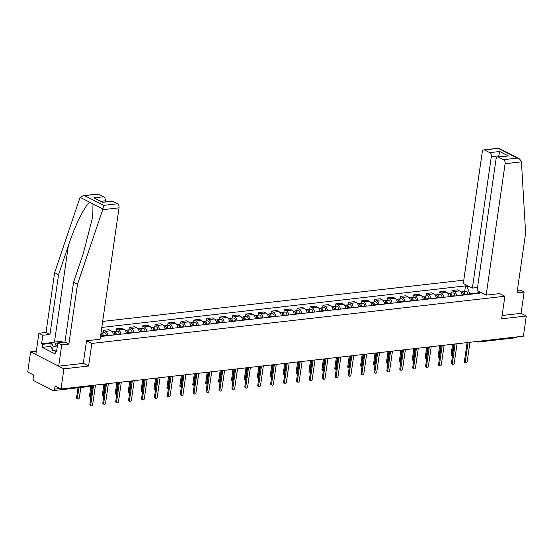 <?xml version="1.0" encoding="UTF-8"?>
<svg xmlns="http://www.w3.org/2000/svg" width="554" height="554" viewBox="0 0 554 554"><rect width="100%" height="100%" fill="white"/><g stroke="black" fill="none" stroke-linecap="round" stroke-linejoin="round"><path stroke-width="0.83" d="M36.315 351.215L30.602 351.866L27.7 372.025L33.593 375.03L33.143 378.167A2.147 1.35 -96.5 0 0 34.182 380.875L53.039 390.48A2.147 1.35 -96.5 0 0 53.572 390.584A2.147 1.35 -96.5 0 0 54.666 389.137L60.067 388.52M463.788 280.151L102.67 321.417M30.602 351.866L63.918 368.839L61.009 388.998L523.398 336.167L526.3 316.009L521.072 313.342L502.111 315.51M63.918 368.839L88.585 366.021L91.839 343.432L504.888 296.238L501.633 318.827L526.3 316.009M61.009 388.998L55.116 385.993L54.666 389.137M516.882 336.908A2.147 1.35 83.5 0 1 515.954 337.753L478.462 342.04A2.147 1.35 -96.5 0 0 479.39 341.195M462.05 295.206A4.931 3.109 -96.5 0 0 459.64 290.905L457.604 289.867L452.14 290.49L454.176 291.529A4.931 3.109 83.5 0 1 456.593 295.829M451.78 293.004L452.14 290.49M449.142 296.681A4.931 3.109 -96.5 0 0 446.725 292.38L444.696 291.342L439.232 291.965L441.261 293.004A4.931 3.109 83.5 0 1 443.678 297.304M438.865 294.479L439.232 291.965M436.227 298.156A4.931 3.109 -96.5 0 0 433.81 293.855L431.781 292.817L426.317 293.447L428.346 294.479A4.931 3.109 83.5 0 1 430.763 298.779M425.957 295.954L426.317 293.447M423.311 299.631A4.931 3.109 -96.5 0 0 420.901 295.33L418.866 294.292L413.402 294.922L415.438 295.954A4.931 3.109 83.5 0 1 417.848 300.254M413.042 297.429L413.402 294.922M410.403 301.106A4.931 3.109 -96.5 0 0 407.986 296.805L405.957 295.767L400.494 296.397L402.523 297.429A4.931 3.109 83.5 0 1 404.939 301.736M400.126 298.904L400.494 296.397M397.488 302.581A4.931 3.109 -96.5 0 0 395.071 298.281L393.042 297.249L387.578 297.872L389.607 298.904A4.931 3.109 83.5 0 1 392.024 303.211M387.218 300.379L387.578 297.872M384.573 304.063A4.931 3.109 -96.5 0 0 382.163 299.756L380.127 298.724L374.663 299.347L376.699 300.379A4.931 3.109 83.5 0 1 379.109 304.686M374.303 301.854L374.663 299.347M371.665 305.538A4.931 3.109 -96.5 0 0 369.248 301.231L367.212 300.199L361.755 300.822L363.784 301.854A4.931 3.109 83.5 0 1 366.201 306.161M361.388 303.329L361.755 300.822M358.75 307.013A4.931 3.109 -96.5 0 0 356.333 302.706L354.304 301.674L348.84 302.297L350.869 303.329A4.931 3.109 83.5 0 1 353.286 307.636M348.48 304.804L348.84 302.297M345.834 308.488A4.931 3.109 -96.5 0 0 343.425 304.181L341.389 303.149L335.925 303.772L337.961 304.804A4.931 3.109 83.5 0 1 340.371 309.111M335.565 306.279L335.925 303.772M332.926 309.963A4.931 3.109 -96.5 0 0 330.509 305.656L328.474 304.624L323.017 305.247L325.046 306.286A4.931 3.109 83.5 0 1 327.462 310.586M322.65 307.754L323.017 305.247M320.011 311.438A4.931 3.109 -96.5 0 0 317.594 307.131L315.565 306.099L310.101 306.722L312.131 307.761A4.931 3.109 83.5 0 1 314.547 312.061M309.741 309.229L310.101 306.722M307.096 312.913A4.931 3.109 -96.5 0 0 304.679 308.613L302.65 307.574L297.186 308.197L299.222 309.236A4.931 3.109 83.5 0 1 301.632 313.536M296.826 310.704L297.186 308.197M294.188 314.388A4.931 3.109 -96.5 0 0 291.771 310.088L289.735 309.049L284.271 309.672L286.307 310.711A4.931 3.109 83.5 0 1 288.724 315.011M283.911 312.179L284.271 309.672M281.273 315.863A4.931 3.109 -96.5 0 0 278.856 311.563L276.827 310.524L271.363 311.147L273.392 312.186A4.931 3.109 83.5 0 1 275.809 316.486M271.003 313.654L271.363 311.147M268.358 317.338A4.931 3.109 -96.5 0 0 265.941 313.038L263.912 311.999L258.448 312.622L260.484 313.661A4.931 3.109 83.5 0 1 262.894 317.961M258.088 315.136L258.448 312.622M255.442 318.813A4.931 3.109 -96.5 0 0 253.033 314.513L250.997 313.474L245.533 314.097L247.569 315.136A4.931 3.109 83.5 0 1 249.986 319.436M245.173 316.611L245.533 314.097M242.534 320.288A4.931 3.109 -96.5 0 0 240.117 315.988L238.088 314.949L232.625 315.579L234.654 316.611A4.931 3.109 83.5 0 1 237.07 320.911M232.264 318.086L232.625 315.579M229.619 321.763A4.931 3.109 -96.5 0 0 227.202 317.463L225.173 316.424L219.709 317.054L221.738 318.086A4.931 3.109 83.5 0 1 224.155 322.386M219.349 319.561L219.709 317.054M216.704 323.238A4.931 3.109 -96.5 0 0 214.294 318.938L212.258 317.906L206.794 318.529L208.83 319.561A4.931 3.109 83.5 0 1 211.247 323.868M206.434 321.036L206.794 318.529M203.796 324.713A4.931 3.109 -96.5 0 0 201.379 320.413L199.35 319.381L193.886 320.004L195.915 321.036A4.931 3.109 83.5 0 1 198.332 325.343M193.519 322.511L193.886 320.004M190.881 326.195A4.931 3.109 -96.5 0 0 188.464 321.888L186.435 320.856L180.971 321.479L183 322.511A4.931 3.109 83.5 0 1 185.417 326.818M180.611 323.986L180.971 321.479M177.966 327.67A4.931 3.109 -96.5 0 0 175.556 323.363L173.52 322.331L168.056 322.954L170.092 323.986A4.931 3.109 83.5 0 1 172.502 328.293M167.696 325.461L168.056 322.954M165.057 329.145A4.931 3.109 -96.5 0 0 162.641 324.838L160.612 323.806L155.148 324.429L157.177 325.461A4.931 3.109 83.5 0 1 159.594 329.769M154.781 326.936L155.148 324.429M152.142 330.62A4.931 3.109 -96.5 0 0 149.725 326.313L147.696 325.281L142.233 325.904L144.262 326.936A4.931 3.109 83.5 0 1 146.678 331.244M141.872 328.411L142.233 325.904M139.227 332.095A4.931 3.109 -96.5 0 0 136.817 327.788L134.781 326.756L129.317 327.379L131.353 328.418A4.931 3.109 83.5 0 1 133.763 332.719M128.957 329.886L129.317 327.379M126.319 333.57A4.931 3.109 -96.5 0 0 123.902 329.263L121.866 328.231L116.409 328.854L118.438 329.893A4.931 3.109 83.5 0 1 120.855 334.194M116.042 331.361L116.409 328.854M113.404 335.045A4.931 3.109 -96.5 0 0 110.987 330.745L108.958 329.706L103.494 330.329L105.523 331.368A4.931 3.109 83.5 0 1 107.94 335.669M103.134 332.836L103.494 330.329M477.569 292.962L469.834 293.842L469.764 294.326M480.339 292.138L478.268 292.38L476.904 293.509M100.489 336.52L479.833 293.177L478.268 292.38M469.834 293.842L467.07 286.674L465.505 285.878L101.804 327.435M467.07 286.674L469.141 286.439M86.611 340.765L91.839 343.432M499.66 293.572L504.888 296.238M83.28 363.32L88.585 366.021M464.695 291.522L465.505 285.878M479.563 291.75L479.459 292.242M468.054 342.49L465.242 362.004A1.233 0.886 117 0 0 465.637 362.995L464.771 362.551A1.233 0.886 -63 0 1 464.377 361.561L467.112 342.594M465.637 362.995A1.233 0.886 117 0 0 467.147 361.783L469.958 342.268M464.003 294.984L463.982 294.472A1.288 0.81 -96.5 0 0 463.089 293.114M464.882 294.88L464.868 294.548A2.68 1.69 -96.5 0 0 462.86 291.736A2.68 1.69 -96.5 0 0 462.188 292.062M467.86 294.541L467.853 294.209A2.68 1.69 -96.5 0 0 465.845 291.397L462.86 291.736M453.511 344.152L451.919 355.211A1.233 0.886 117 0 0 452.306 356.201A1.233 0.886 117 0 0 452.438 356.257M463.476 295.047L463.463 294.714A2.68 1.69 -96.5 0 0 461.454 291.896L460.845 291.965M452.306 356.201L451.441 355.765A1.233 0.886 -63 0 1 451.053 354.775L452.57 344.256M455.139 343.965L452.327 363.479A1.233 0.886 117 0 0 452.722 364.47L451.856 364.026A1.233 0.886 -63 0 1 451.462 363.036L454.197 344.069M452.722 364.47A1.233 0.886 117 0 0 454.232 363.258L457.043 343.743M442.231 345.44L439.419 364.954A1.233 0.886 117 0 0 439.807 365.945L438.941 365.501A1.233 0.886 -63 0 1 438.553 364.511L441.282 345.551M439.807 365.945A1.233 0.886 117 0 0 441.323 364.74L444.135 345.225M486.163 295.109L505.096 163.721A3.22 2.029 -96.5 0 0 503.538 159.663L498.475 157.087A3.22 2.029 -96.5 0 0 497.672 156.927A3.22 2.029 -96.5 0 0 496.038 159.109L477.105 290.497L486.163 295.109L499.736 293.606M503.538 159.663L517.318 158.091L519.202 158.7L521.342 161.117L521.439 161.858L525.628 233.116L517.014 292.879L524.132 292.069L520.206 290.067L517.374 290.386M524.132 292.069L521.072 313.342M489.75 152.641L484.681 150.058A3.22 2.029 -96.5 0 0 483.877 149.899A3.22 2.029 -96.5 0 0 482.25 152.08L463.31 283.468L472.375 288.087L491.308 156.699A3.22 2.029 -96.5 0 0 489.75 152.641L499.68 151.505L498.614 156.824M477.534 287.491L472.375 288.087M497.672 156.927L508.406 155.951L498.475 157.087M483.877 149.899L498.621 148.216L484.681 150.058M102.698 209.703L103.695 205.354L117.476 203.782A3.22 2.029 83.5 0 1 119.034 207.84L102.698 209.703L77.484 284.32L68.869 344.089L61.75 344.9L58.689 366.173L83.273 363.369L86.528 340.772L100.101 339.221L119.034 207.84M50.816 346.375L42.236 347.351L55.095 353.902L55.532 350.862L56.598 351.409L57.824 342.898L64.943 342.088L73.55 282.318L83.349 253.33L92.795 216.517L92.975 203.879L90.073 202.397C85.912 203.45 75.109 224.993 68.357 245.692L58.565 274.68L49.95 334.45L42.831 335.26L41.605 343.771L51.349 342.656M73.55 282.318L77.484 284.32M57.824 342.898L61.75 344.9M64.943 342.088L68.869 344.089M98.619 194.17L83.079 195.701L97.816 194.018A3.22 2.029 83.5 0 1 98.619 194.17L103.681 196.753A3.22 2.029 83.5 0 1 105.246 200.811L101.098 201.282M105.101 201.788L105.246 200.811M42.236 347.351L42.672 344.311L41.605 343.771M83.079 195.701L80.15 197.349L79.845 198.062L54.631 272.679L46.017 332.442L38.898 333.259L42.831 335.26M38.898 333.259L35.837 354.532L58.689 366.173M46.017 332.442L49.95 334.45M54.631 272.679L58.565 274.68M112.414 201.199L102.476 202.335L111.61 201.04A3.22 2.029 83.5 0 1 112.414 201.199L117.476 203.782M55.532 350.862L56.695 350.73M51.252 343.335L42.672 344.311M102.628 202.065L93.751 197.889L103.681 196.753M58.038 342.871A6.973 2.084 8.2 0 0 56.12 345.398A6.973 2.084 8.2 0 0 56.695 345.724A6.973 2.084 8.2 0 0 57.374 346.035M57.491 345.218A4.771 1.427 8.2 0 0 57.18 345.627A4.771 1.427 8.2 0 0 57.27 345.994M55.525 350.924L52.554 350.183L50.795 346.499L51.377 342.448L60.317 341.423L63.585 342.24M57.207 347.143L53.142 346.132L51.377 342.448M52.554 350.183L53.142 346.132M451.088 296.459L451.074 295.947A1.288 0.81 -96.5 0 0 450.173 294.589M451.967 296.362L451.96 296.023A2.68 1.69 -96.5 0 0 449.952 293.211A2.68 1.69 -96.5 0 0 449.273 293.537M454.952 296.016L454.938 295.684A2.68 1.69 -96.5 0 0 452.93 292.872L449.952 293.211M440.596 345.627L439.003 356.693A1.233 0.886 117 0 0 439.398 357.683A1.233 0.886 117 0 0 439.53 357.732M450.561 296.522L450.547 296.189A2.68 1.69 -96.5 0 0 448.546 293.371L447.93 293.44M439.398 357.683L438.533 357.24A1.233 0.886 -63 0 1 438.138 356.25L439.654 345.731M438.179 297.934L438.159 297.422A1.288 0.81 -96.5 0 0 437.265 296.065M439.059 297.837L439.045 297.498A2.68 1.69 -96.5 0 0 437.037 294.686A2.68 1.69 -96.5 0 0 436.365 295.012M442.037 297.491L442.023 297.159A2.68 1.69 -96.5 0 0 440.014 294.347L437.037 294.686M427.688 347.102L426.095 358.168A1.233 0.886 117 0 0 426.483 359.158A1.233 0.886 117 0 0 426.615 359.207M437.646 297.997L437.639 297.664A2.68 1.69 -96.5 0 0 435.631 294.846L435.015 294.915M426.483 359.158L425.617 358.715A1.233 0.886 -63 0 1 425.223 357.725L426.739 347.206M429.315 346.915L426.504 366.429A1.233 0.886 117 0 0 426.899 367.42L426.033 366.977A1.233 0.886 -63 0 1 425.638 365.986L428.374 347.026M426.899 367.42A1.233 0.886 117 0 0 428.408 366.215L431.22 346.7M416.4 348.39L413.589 367.904A1.233 0.886 117 0 0 413.983 368.895L413.118 368.452A1.233 0.886 -63 0 1 412.723 367.461L415.458 348.501M413.983 368.895A1.233 0.886 117 0 0 415.493 367.69L418.305 348.175M403.492 349.865L400.68 369.38A1.233 0.886 117 0 0 401.068 370.37L400.203 369.927A1.233 0.886 -63 0 1 399.815 368.936L402.543 349.976M401.068 370.37A1.233 0.886 117 0 0 402.585 369.165L405.396 349.65M425.264 299.409L425.243 298.897A1.288 0.81 -96.5 0 0 424.35 297.54M426.144 299.312L426.13 298.98A2.68 1.69 -96.5 0 0 424.122 296.161A2.68 1.69 -96.5 0 0 423.45 296.487M429.121 298.966L429.115 298.634A2.68 1.69 -96.5 0 0 427.106 295.822L424.122 296.161M414.773 348.577L413.18 359.643A1.233 0.886 117 0 0 413.568 360.633A1.233 0.886 117 0 0 413.7 360.682M424.738 299.472L424.724 299.139A2.68 1.69 -96.5 0 0 422.716 296.321L422.106 296.39M413.568 360.633L412.702 360.19A1.233 0.886 -63 0 1 412.315 359.2L413.831 348.688M412.349 300.884L412.335 300.372A1.288 0.81 -96.5 0 0 411.435 299.022M413.229 300.787L413.222 300.455A2.68 1.69 -96.5 0 0 411.213 297.637A2.68 1.69 -96.5 0 0 410.535 297.962M416.213 300.448L416.199 300.109A2.68 1.69 -96.5 0 0 414.191 297.297L411.213 297.637M401.858 350.052L400.265 361.118A1.233 0.886 117 0 0 400.66 362.108A1.233 0.886 117 0 0 400.791 362.157M411.823 300.947L411.809 300.614A2.68 1.69 -96.5 0 0 409.808 297.796L409.191 297.865M400.66 362.108L399.794 361.665A1.233 0.886 -63 0 1 399.399 360.675L400.916 350.163M399.434 302.359L399.42 301.847A1.288 0.81 -96.5 0 0 398.527 300.497M400.32 302.262L400.307 301.93A2.68 1.69 -96.5 0 0 398.298 299.112A2.68 1.69 -96.5 0 0 397.627 299.437M403.298 301.923L403.284 301.591A2.68 1.69 -96.5 0 0 401.276 298.772L398.298 299.112M388.95 351.527L387.35 362.593A1.233 0.886 117 0 0 387.745 363.583A1.233 0.886 117 0 0 387.876 363.632M398.908 302.422L398.901 302.089A2.68 1.69 -96.5 0 0 396.893 299.271L396.276 299.34M387.745 363.583L386.879 363.14A1.233 0.886 -63 0 1 386.484 362.15L388.001 351.638M390.577 351.34L387.765 370.855A1.233 0.886 117 0 0 388.16 371.845L387.294 371.409A1.233 0.886 -63 0 1 386.9 370.418L389.635 351.451M388.16 371.845A1.233 0.886 117 0 0 389.67 370.64L392.481 351.125M386.526 303.834L386.505 303.322A1.288 0.81 -96.5 0 0 385.612 301.972M387.405 303.737L387.391 303.405A2.68 1.69 -96.5 0 0 385.383 300.587A2.68 1.69 -96.5 0 0 384.711 300.912M390.383 303.398L390.376 303.066A2.68 1.69 -96.5 0 0 388.368 300.247L385.383 300.587M376.034 353.002L374.442 364.068A1.233 0.886 117 0 0 374.829 365.058A1.233 0.886 117 0 0 374.961 365.107M386 303.897L385.986 303.564A2.68 1.69 -96.5 0 0 383.977 300.746L383.368 300.815M374.829 365.058L373.964 364.615A1.233 0.886 -63 0 1 373.576 363.625L375.093 353.113M377.662 352.815L374.85 372.33A1.233 0.886 117 0 0 375.245 373.32L374.379 372.884A1.233 0.886 -63 0 1 373.985 371.893L376.72 352.926M375.245 373.32A1.233 0.886 117 0 0 376.755 372.115L379.566 352.6M373.611 305.309L373.597 304.797A1.288 0.81 -96.5 0 0 372.697 303.447M374.49 305.212L374.483 304.88A2.68 1.69 -96.5 0 0 372.475 302.062A2.68 1.69 -96.5 0 0 371.796 302.387M377.468 304.873L377.461 304.541A2.68 1.69 -96.5 0 0 375.453 301.722L372.475 302.062M363.119 354.477L361.527 365.543A1.233 0.886 117 0 0 361.921 366.533A1.233 0.886 117 0 0 362.053 366.582M373.084 305.372L373.071 305.039A2.68 1.69 -96.5 0 0 371.069 302.221L370.453 302.29M361.921 366.533L361.056 366.09A1.233 0.886 -63 0 1 360.661 365.1L362.178 354.588M364.754 354.29L361.942 373.805A1.233 0.886 117 0 0 362.33 374.795L361.464 374.359A1.233 0.886 -63 0 1 361.076 373.368L363.805 354.401M362.33 374.795A1.233 0.886 117 0 0 363.846 373.59L366.658 354.075M360.696 306.784L360.682 306.272A1.288 0.81 -96.5 0 0 359.788 304.922M361.575 306.687L361.568 306.355A2.68 1.69 -96.5 0 0 359.56 303.537A2.68 1.69 -96.5 0 0 358.881 303.862M364.56 306.348L364.546 306.016A2.68 1.69 -96.5 0 0 362.538 303.197L359.56 303.537M350.211 355.952L348.611 367.018A1.233 0.886 117 0 0 349.006 368.008A1.233 0.886 117 0 0 349.138 368.057M360.169 306.847L360.162 306.514A2.68 1.69 -96.5 0 0 358.154 303.696L357.538 303.772M349.006 368.008L348.141 367.565A1.233 0.886 -63 0 1 347.746 366.575L349.262 356.063M351.838 355.765L349.027 375.28A1.233 0.886 117 0 0 349.422 376.27L348.549 375.834A1.233 0.886 -63 0 1 348.161 374.843L350.897 355.876M349.422 376.27A1.233 0.886 117 0 0 350.931 375.065L353.743 355.55M347.787 308.266L347.767 307.754A1.288 0.81 -96.5 0 0 346.873 306.397M348.667 308.163L348.653 307.83A2.68 1.69 -96.5 0 0 346.645 305.012A2.68 1.69 -96.5 0 0 345.973 305.337M351.645 307.823L351.638 307.491A2.68 1.69 -96.5 0 0 349.629 304.672L346.645 305.012M337.296 357.427L335.703 368.493A1.233 0.886 117 0 0 336.091 369.483A1.233 0.886 117 0 0 336.223 369.532M347.261 308.322L347.247 307.989A2.68 1.69 -96.5 0 0 345.239 305.171L344.63 305.247M336.091 369.483L335.225 369.04A1.233 0.886 -63 0 1 334.838 368.05L336.347 357.538M338.923 357.24L336.112 376.762A1.233 0.886 117 0 0 336.507 377.752L335.641 377.309A1.233 0.886 -63 0 1 335.246 376.318L337.982 357.351M336.507 377.752A1.233 0.886 117 0 0 338.016 376.54L340.828 357.025M326.015 358.722L323.204 378.237A1.233 0.886 117 0 0 323.591 379.227L322.726 378.784A1.233 0.886 -63 0 1 322.331 377.793L325.066 358.826M323.591 379.227A1.233 0.886 117 0 0 325.101 378.015L327.92 358.5M313.1 360.197L310.288 379.712A1.233 0.886 117 0 0 310.676 380.702L309.811 380.259A1.233 0.886 -63 0 1 309.423 379.268L312.151 360.301M310.676 380.702A1.233 0.886 117 0 0 312.193 379.49L315.004 359.975M300.185 361.672L297.373 381.187A1.233 0.886 117 0 0 297.768 382.177L296.902 381.734A1.233 0.886 -63 0 1 296.508 380.743L299.243 361.776M297.768 382.177A1.233 0.886 117 0 0 299.278 380.965L302.089 361.45M287.277 363.147L284.465 382.662A1.233 0.886 117 0 0 284.853 383.652L283.987 383.209A1.233 0.886 -63 0 1 283.593 382.218L286.328 363.251M284.853 383.652A1.233 0.886 117 0 0 286.363 382.44L289.181 362.925M274.362 364.622L271.55 384.137A1.233 0.886 117 0 0 271.938 385.127L271.072 384.684A1.233 0.886 -63 0 1 270.684 383.693L273.413 364.726M271.938 385.127A1.233 0.886 117 0 0 273.454 383.915L276.266 364.4M334.872 309.741L334.858 309.229A1.288 0.81 -96.5 0 0 333.958 307.872M335.752 309.638L335.745 309.305A2.68 1.69 -96.5 0 0 333.737 306.487A2.68 1.69 -96.5 0 0 333.058 306.812M338.729 309.298L338.723 308.966A2.68 1.69 -96.5 0 0 336.714 306.147L333.737 306.487M324.381 358.902L322.788 369.968A1.233 0.886 117 0 0 323.183 370.958A1.233 0.886 117 0 0 323.314 371.007M334.346 309.797L334.332 309.464A2.68 1.69 -96.5 0 0 332.324 306.653L331.714 306.722M323.183 370.958L322.317 370.515A1.233 0.886 -63 0 1 321.922 369.525L323.439 359.013M321.957 311.216L321.943 310.704A1.288 0.81 -96.5 0 0 321.043 309.347M322.837 311.113L322.83 310.78A2.68 1.69 -96.5 0 0 320.821 307.962A2.68 1.69 -96.5 0 0 320.143 308.287M325.821 310.773L325.807 310.441A2.68 1.69 -96.5 0 0 323.799 307.622L320.821 307.962M311.473 360.377L309.873 371.443A1.233 0.886 117 0 0 310.268 372.433A1.233 0.886 117 0 0 310.399 372.482M321.431 311.272L321.424 310.939A2.68 1.69 -96.5 0 0 319.416 308.128L318.799 308.197M310.268 372.433L309.402 371.99A1.233 0.886 -63 0 1 309.007 371L310.524 360.488M309.049 312.691L309.028 312.179A1.288 0.81 -96.5 0 0 308.135 310.822M309.928 312.588L309.915 312.255A2.68 1.69 -96.5 0 0 307.906 309.437A2.68 1.69 -96.5 0 0 307.235 309.769M312.906 312.248L312.892 311.916A2.68 1.69 -96.5 0 0 310.891 309.097L307.906 309.437M298.558 361.859L296.965 372.918A1.233 0.886 117 0 0 297.353 373.908A1.233 0.886 117 0 0 297.484 373.957M308.523 312.747L308.509 312.414A2.68 1.69 -96.5 0 0 306.501 309.603L305.891 309.672M297.353 373.908L296.487 373.472A1.233 0.886 -63 0 1 296.099 372.482L297.609 361.963M296.134 314.166L296.12 313.654A1.288 0.81 -96.5 0 0 295.22 312.297M297.013 314.063L296.999 313.73A2.68 1.69 -96.5 0 0 294.998 310.919A2.68 1.69 -96.5 0 0 294.319 311.244M299.991 313.723L299.984 313.391A2.68 1.69 -96.5 0 0 297.976 310.572L294.998 310.919M285.642 363.334L284.05 374.393A1.233 0.886 117 0 0 284.444 375.383A1.233 0.886 117 0 0 284.576 375.432M295.607 314.229L295.594 313.889A2.68 1.69 -96.5 0 0 293.585 311.078L292.976 311.147M284.444 375.383L283.579 374.947A1.233 0.886 -63 0 1 283.184 373.957L284.701 363.438M283.219 315.642L283.205 315.129A1.288 0.81 -96.5 0 0 282.305 313.772M284.098 315.538L284.091 315.205A2.68 1.69 -96.5 0 0 282.083 312.394A2.68 1.69 -96.5 0 0 281.404 312.719M287.083 315.198L287.069 314.866A2.68 1.69 -96.5 0 0 285.061 312.047L282.083 312.394M272.734 364.809L271.135 375.868A1.233 0.886 117 0 0 271.529 376.859A1.233 0.886 117 0 0 271.661 376.914M282.692 315.704L282.685 315.371A2.68 1.69 -96.5 0 0 280.677 312.553L280.061 312.622M271.529 376.859L270.664 376.422A1.233 0.886 -63 0 1 270.269 375.432L271.785 364.913M270.31 317.117L270.29 316.604A1.288 0.81 -96.5 0 0 269.396 315.247M271.19 317.013L271.176 316.68A2.68 1.69 -96.5 0 0 269.168 313.869A2.68 1.69 -96.5 0 0 268.496 314.194M274.168 316.673L274.154 316.341A2.68 1.69 -96.5 0 0 272.152 313.529L269.168 313.869M259.819 366.284L258.226 377.343A1.233 0.886 117 0 0 258.614 378.334A1.233 0.886 117 0 0 258.746 378.389M269.777 317.179L269.77 316.846A2.68 1.69 -96.5 0 0 267.762 314.028L267.153 314.097M258.614 378.334L257.748 377.897A1.233 0.886 -63 0 1 257.361 376.907L258.87 366.388M261.446 366.097L258.635 385.612A1.233 0.886 117 0 0 259.03 386.602L258.164 386.159A1.233 0.886 -63 0 1 257.769 385.169L260.505 366.201M259.03 386.602A1.233 0.886 117 0 0 260.539 385.39L263.351 365.875M257.395 318.592L257.381 318.079A1.288 0.81 -96.5 0 0 256.481 316.722M258.275 318.495L258.261 318.155A2.68 1.69 -96.5 0 0 256.26 315.344A2.68 1.69 -96.5 0 0 255.581 315.669M261.253 318.148L261.246 317.816A2.68 1.69 -96.5 0 0 259.237 315.004L256.26 315.344M246.904 367.759L245.311 378.825A1.233 0.886 117 0 0 245.706 379.815A1.233 0.886 117 0 0 245.838 379.864M256.869 318.654L256.855 318.321A2.68 1.69 -96.5 0 0 254.847 315.503L254.238 315.572M245.706 379.815L244.833 379.372A1.233 0.886 -63 0 1 244.446 378.382L245.962 367.863M248.538 367.572L245.72 387.087A1.233 0.886 117 0 0 246.114 388.077L245.249 387.634A1.233 0.886 -63 0 1 244.854 386.644L247.59 367.683M246.114 388.077A1.233 0.886 117 0 0 247.624 386.872L250.436 367.357M244.48 320.067L244.466 319.554A1.288 0.81 -96.5 0 0 243.566 318.197M245.36 319.97L245.353 319.637A2.68 1.69 -96.5 0 0 243.344 316.819A2.68 1.69 -96.5 0 0 242.666 317.144M248.344 319.623L248.331 319.291A2.68 1.69 -96.5 0 0 246.322 316.479L243.344 316.819M233.989 369.234L232.396 380.3A1.233 0.886 117 0 0 232.791 381.291A1.233 0.886 117 0 0 232.922 381.339M243.954 320.129L243.947 319.797A2.68 1.69 -96.5 0 0 241.939 316.978L241.322 317.047M232.791 381.291L231.925 380.847A1.233 0.886 -63 0 1 231.53 379.857L233.047 369.338M235.623 369.047L232.812 388.562A1.233 0.886 117 0 0 233.199 389.552L232.334 389.109A1.233 0.886 -63 0 1 231.946 388.119L234.674 369.158M233.199 389.552A1.233 0.886 117 0 0 234.716 388.347L237.528 368.832M231.572 321.542L231.551 321.029A1.288 0.81 -96.5 0 0 230.658 319.672M232.451 321.445L232.438 321.112A2.68 1.69 -96.5 0 0 230.429 318.294A2.68 1.69 -96.5 0 0 229.758 318.619M235.429 321.098L235.415 320.766A2.68 1.69 -96.5 0 0 233.414 317.954L230.429 318.294M221.081 370.709L219.488 381.775A1.233 0.886 117 0 0 219.876 382.766A1.233 0.886 117 0 0 220.007 382.814M231.039 321.604L231.032 321.272A2.68 1.69 -96.5 0 0 229.024 318.453L228.414 318.522M219.876 382.766L219.01 382.322A1.233 0.886 -63 0 1 218.622 381.332L220.132 370.82M222.708 370.522L219.896 390.037A1.233 0.886 117 0 0 220.291 391.027L219.426 390.584A1.233 0.886 -63 0 1 219.031 389.594L221.766 370.633M220.291 391.027A1.233 0.886 117 0 0 221.801 389.822L224.612 370.307M218.657 323.017L218.643 322.504A1.288 0.81 -96.5 0 0 217.743 321.154M219.536 322.92L219.523 322.587A2.68 1.69 -96.5 0 0 217.521 319.769A2.68 1.69 -96.5 0 0 216.843 320.094M222.514 322.58L222.507 322.241A2.68 1.69 -96.5 0 0 220.499 319.429L217.521 319.769M208.166 372.184L206.573 383.25A1.233 0.886 117 0 0 206.961 384.241A1.233 0.886 117 0 0 207.092 384.289M218.131 323.079L218.117 322.747A2.68 1.69 -96.5 0 0 216.108 319.928L215.499 319.997M206.961 384.241L206.095 383.797A1.233 0.886 -63 0 1 205.707 382.807L207.224 372.295M209.793 371.997L206.981 391.512A1.233 0.886 117 0 0 207.376 392.502L206.51 392.059A1.233 0.886 -63 0 1 206.116 391.069L208.851 372.108M207.376 392.502A1.233 0.886 117 0 0 208.886 391.297L211.697 371.782M205.742 324.492L205.728 323.979A1.288 0.81 -96.5 0 0 204.828 322.629M206.621 324.395L206.614 324.062A2.68 1.69 -96.5 0 0 204.606 321.244A2.68 1.69 -96.5 0 0 203.927 321.569M209.606 324.055L209.592 323.723A2.68 1.69 -96.5 0 0 207.584 320.904L204.606 321.244M195.25 373.659L193.658 384.725A1.233 0.886 117 0 0 194.052 385.716A1.233 0.886 117 0 0 194.184 385.764M205.215 324.554L205.202 324.222A2.68 1.69 -96.5 0 0 203.2 321.403L202.584 321.472M194.052 385.716L193.187 385.272A1.233 0.886 -63 0 1 192.792 384.282L194.309 373.77M196.885 373.472L194.073 392.987A1.233 0.886 117 0 0 194.461 393.977L193.595 393.541A1.233 0.886 -63 0 1 193.208 392.551L195.936 373.583M194.461 393.977A1.233 0.886 117 0 0 195.977 392.772L198.789 373.257M192.834 325.967L192.813 325.454A1.288 0.81 -96.5 0 0 191.919 324.104M193.713 325.87L193.699 325.537A2.68 1.69 -96.5 0 0 191.691 322.719A2.68 1.69 -96.5 0 0 191.019 323.044M196.691 325.53L196.677 325.198A2.68 1.69 -96.5 0 0 194.669 322.38L191.691 322.719M182.342 375.134L180.749 386.2A1.233 0.886 117 0 0 181.137 387.191A1.233 0.886 117 0 0 181.269 387.239M192.3 326.029L192.293 325.697A2.68 1.69 -96.5 0 0 190.285 322.878L189.669 322.947M181.137 387.191L180.272 386.747A1.233 0.886 -63 0 1 179.877 385.757L181.393 375.245M183.97 374.947L181.158 394.462A1.233 0.886 117 0 0 181.553 395.452L180.687 395.016A1.233 0.886 -63 0 1 180.292 394.026L183.028 375.058M181.553 395.452A1.233 0.886 117 0 0 183.062 394.247L185.874 374.733M179.918 327.442L179.898 326.929A1.288 0.81 -96.5 0 0 179.004 325.579M180.798 327.345L180.784 327.012A2.68 1.69 -96.5 0 0 178.776 324.194A2.68 1.69 -96.5 0 0 178.104 324.519M183.776 327.005L183.769 326.673A2.68 1.69 -96.5 0 0 181.76 323.855L178.776 324.194M169.427 376.609L167.834 387.675A1.233 0.886 117 0 0 168.222 388.666A1.233 0.886 117 0 0 168.354 388.714M179.392 327.504L179.378 327.172A2.68 1.69 -96.5 0 0 177.37 324.353L176.761 324.422M168.222 388.666L167.356 388.222A1.233 0.886 -63 0 1 166.969 387.232L168.485 376.72M171.054 376.422L168.243 395.937A1.233 0.886 117 0 0 168.638 396.927L167.772 396.491A1.233 0.886 -63 0 1 167.377 395.501L170.113 376.533M168.638 396.927A1.233 0.886 117 0 0 170.147 395.722L172.959 376.208M167.003 328.924L166.989 328.404A1.288 0.81 -96.5 0 0 166.089 327.054M167.883 328.82L167.876 328.487A2.68 1.69 -96.5 0 0 165.868 325.669A2.68 1.69 -96.5 0 0 165.189 325.994M170.867 328.48L170.854 328.148A2.68 1.69 -96.5 0 0 168.845 325.33L165.868 325.669M156.512 378.084L154.919 389.15A1.233 0.886 117 0 0 155.314 390.141A1.233 0.886 117 0 0 155.445 390.189M166.477 328.979L166.463 328.647A2.68 1.69 -96.5 0 0 164.462 325.828L163.845 325.904M155.314 390.141L154.448 389.697A1.233 0.886 -63 0 1 154.054 388.707L155.57 378.195M158.146 377.897L155.335 397.412A1.233 0.886 117 0 0 155.722 398.402L154.857 397.966A1.233 0.886 -63 0 1 154.469 396.976L157.197 378.008M155.722 398.402A1.233 0.886 117 0 0 157.239 397.197L160.051 377.683M154.088 330.399L154.074 329.886A1.288 0.81 -96.5 0 0 153.181 328.529M154.975 330.295L154.961 329.962A2.68 1.69 -96.5 0 0 152.952 327.144A2.68 1.69 -96.5 0 0 152.281 327.469M157.952 329.955L157.938 329.623A2.68 1.69 -96.5 0 0 155.93 326.805L152.952 327.144M143.604 379.559L142.004 390.625A1.233 0.886 117 0 0 142.399 391.616A1.233 0.886 117 0 0 142.53 391.664M153.562 330.454L153.555 330.122A2.68 1.69 -96.5 0 0 151.547 327.303L150.93 327.379M142.399 391.616L141.533 391.172A1.233 0.886 -63 0 1 141.138 390.182L142.655 379.67M145.231 379.372L142.42 398.894A1.233 0.886 117 0 0 142.814 399.884L141.949 399.441A1.233 0.886 -63 0 1 141.554 398.451L144.289 379.483M142.814 399.884A1.233 0.886 117 0 0 144.324 398.672L147.135 379.158M141.18 331.874L141.159 331.361A1.288 0.81 -96.5 0 0 140.266 330.004M142.059 331.77L142.046 331.437A2.68 1.69 -96.5 0 0 140.037 328.619A2.68 1.69 -96.5 0 0 139.366 328.944M145.037 331.43L145.03 331.098A2.68 1.69 -96.5 0 0 143.022 328.28L140.037 328.619M130.689 381.034L129.096 392.1A1.233 0.886 117 0 0 129.484 393.091A1.233 0.886 117 0 0 129.615 393.139M140.654 331.929L140.64 331.597A2.68 1.69 -96.5 0 0 138.632 328.785L138.022 328.854M129.484 393.091L128.618 392.647A1.233 0.886 -63 0 1 128.23 391.657L129.747 381.145M132.316 380.854L129.504 400.369A1.233 0.886 117 0 0 129.899 401.359L129.034 400.916A1.233 0.886 -63 0 1 128.639 399.926L131.374 380.958M129.899 401.359A1.233 0.886 117 0 0 131.409 400.147L134.22 380.633M128.265 333.349L128.251 332.836A1.288 0.81 -96.5 0 0 127.351 331.479M129.144 333.245L129.137 332.912A2.68 1.69 -96.5 0 0 127.129 330.094A2.68 1.69 -96.5 0 0 126.45 330.419M132.122 332.906L132.115 332.573A2.68 1.69 -96.5 0 0 130.107 329.755L127.129 330.094M117.773 382.509L116.181 393.575A1.233 0.886 117 0 0 116.575 394.566A1.233 0.886 117 0 0 116.707 394.614M127.739 333.404L127.725 333.072A2.68 1.69 -96.5 0 0 125.723 330.26L125.107 330.329M116.575 394.566L115.71 394.123A1.233 0.886 -63 0 1 115.315 393.132L116.832 382.62M119.408 382.329L116.596 401.844A1.233 0.886 117 0 0 116.984 402.834L116.118 402.391A1.233 0.886 -63 0 1 115.731 401.401L118.459 382.433M116.984 402.834A1.233 0.886 117 0 0 118.501 401.622L121.312 382.108M115.35 334.824L115.336 334.311A1.288 0.81 -96.5 0 0 114.443 332.954M116.229 334.72L116.222 334.387A2.68 1.69 -96.5 0 0 114.214 331.569A2.68 1.69 -96.5 0 0 113.535 331.901M119.214 334.381L119.2 334.048A2.68 1.69 -96.5 0 0 117.192 331.23L114.214 331.569M104.865 383.991L103.266 395.05A1.233 0.886 117 0 0 103.66 396.041A1.233 0.886 117 0 0 103.792 396.089M114.823 334.879L114.817 334.547A2.68 1.69 -96.5 0 0 112.808 331.735L112.192 331.804M103.66 396.041L102.795 395.604A1.233 0.886 -63 0 1 102.4 394.614L103.917 384.095M106.493 383.804L103.681 403.319A1.233 0.886 117 0 0 104.076 404.309L103.203 403.866A1.233 0.886 -63 0 1 102.815 402.876L105.551 383.908M104.076 404.309A1.233 0.886 117 0 0 105.585 403.097L108.397 383.583M102.442 336.299L102.421 335.786A1.288 0.81 -96.5 0 0 101.527 334.429M103.321 336.195L103.307 335.863A2.68 1.69 -96.5 0 0 101.299 333.051A2.68 1.69 -96.5 0 0 100.98 333.134M106.299 335.856L106.292 335.523A2.68 1.69 -96.5 0 0 104.284 332.705L101.299 333.051M91.867 386.048L90.357 396.526A1.233 0.886 117 0 0 90.745 397.516A1.233 0.886 117 0 0 90.877 397.564M101.915 336.361L101.901 336.022A2.68 1.69 -96.5 0 0 100.918 333.584M90.745 397.516L89.88 397.079A1.233 0.886 -63 0 1 89.492 396.089L90.898 386.325M93.578 385.279L90.766 404.794A1.233 0.886 117 0 0 91.161 405.784L90.295 405.341A1.233 0.886 -63 0 1 89.9 404.351L92.636 385.383M91.161 405.784A1.233 0.886 117 0 0 92.67 404.572L95.482 385.058M78.931 387.689L77.442 398.001A1.233 0.886 117 0 0 77.837 398.991A1.233 0.886 117 0 0 79.347 397.786L80.836 387.475M77.837 398.991L76.971 398.555A1.233 0.886 -63 0 1 76.577 397.564L77.982 387.8M105.523 331.368L110.987 330.745M118.438 329.893L123.902 329.263M131.353 328.418L136.817 327.788M144.262 326.936L149.725 326.313M157.177 325.461L162.641 324.838M170.092 323.986L175.556 323.363M183 322.511L188.464 321.888M195.915 321.036L201.379 320.413M208.83 319.561L214.294 318.938M221.738 318.086L227.202 317.463M234.654 316.611L240.117 315.988M247.569 315.136L253.033 314.513M260.484 313.661L265.941 313.038M273.392 312.186L278.856 311.563M286.307 310.711L291.771 310.088M299.222 309.236L304.679 308.613M312.131 307.761L317.594 307.131M325.046 306.286L330.509 305.656M337.961 304.804L343.425 304.181M350.869 303.329L356.333 302.706M363.784 301.854L369.248 301.231M376.699 300.379L382.163 299.756M389.607 298.904L395.071 298.281M402.523 297.429L407.986 296.805M415.438 295.954L420.901 295.33M428.346 294.479L433.81 293.855M441.261 293.004L446.725 292.38M454.176 291.529L459.64 290.905M92.594 385.39A2.147 2.147 0 0 1 91.071 386.304A2.147 1.35 -96.5 0 0 91.999 385.459M476.634 341.506L477.243 341.818A2.147 1.537 -63 0 0 477.922 341.936A2.147 1.35 -96.5 0 0 478.462 342.04A2.147 2.147 0 0 1 477.243 341.818A2.147 1.537 -63 0 1 476.849 341.486M465.242 362.004L464.377 361.561M463.352 293.876L463.857 293.821M464.868 294.548L467.853 294.209M462.008 294.88L463.463 294.714M451.053 354.775L451.919 355.211M452.327 363.479L451.462 363.036M439.419 364.954L438.553 364.511M517.318 158.091L498.468 148.486M499.68 151.505L508.406 155.951M521.439 161.858L505.096 163.721M500.297 156.63L498.759 155.847L491.308 156.699M102.892 208.927L92.975 203.879M90.073 202.397L80.15 197.349M84.838 195.749L103.695 205.354M102.476 202.335L93.751 197.889M54.465 342.095L68.357 245.692M450.444 295.351L450.942 295.296M451.96 296.023L454.938 295.684M449.093 296.355L450.547 296.189M438.138 356.25L439.003 356.693M437.528 296.826L438.027 296.771M439.045 297.498L442.023 297.159M436.185 297.83L437.639 297.664M425.223 357.725L426.095 358.168M426.504 366.429L425.638 365.986M413.589 367.904L412.723 367.461M400.68 369.38L399.815 368.936M424.613 298.301L425.119 298.246M426.13 298.98L429.115 298.634M423.27 299.305L424.724 299.139M412.315 359.2L413.18 359.643M411.698 299.783L412.204 299.721M413.222 300.455L416.199 300.109M410.355 300.78L411.809 300.614M399.399 360.675L400.265 361.118M398.79 301.258L399.289 301.196M400.307 301.93L403.284 301.591M397.447 302.255L398.901 302.089M386.484 362.15L387.35 362.593M387.765 370.855L386.9 370.418M385.875 302.733L386.38 302.671M387.391 303.405L390.376 303.066M384.531 303.731L385.986 303.564M373.576 363.625L374.442 364.068M374.85 372.33L373.985 371.893M372.96 304.208L373.465 304.146M374.483 304.88L377.461 304.541M371.616 305.206L373.071 305.039M360.661 365.1L361.527 365.543M361.942 373.805L361.076 373.368M360.052 305.683L360.55 305.628M361.568 306.355L364.546 306.016M358.701 306.681L360.162 306.514M347.746 366.575L348.611 367.018M349.027 375.28L348.161 374.843M347.136 307.158L347.642 307.103M348.653 307.83L351.638 307.491M345.793 308.156L347.247 307.989M334.838 368.05L335.703 368.493M336.112 376.762L335.246 376.318M323.204 378.237L322.331 377.793M310.288 379.712L309.423 379.268M297.373 381.187L296.508 380.743M284.465 382.662L283.593 382.218M271.55 384.137L270.684 383.693M334.221 308.633L334.727 308.578M335.745 309.305L338.723 308.966M332.878 309.631L334.332 309.464M321.922 369.525L322.788 369.968M321.313 310.108L321.812 310.053M322.83 310.78L325.807 310.441M319.963 311.106L321.424 310.939M309.007 371L309.873 371.443M308.398 311.583L308.897 311.528M309.915 312.255L312.892 311.916M307.054 312.581L308.509 312.414M296.099 372.482L296.965 372.918M295.483 313.058L295.988 313.003M296.999 313.73L299.984 313.391M294.139 314.056L295.594 313.889M283.184 373.957L284.05 374.393M282.575 314.534L283.073 314.478M284.091 315.205L287.069 314.866M281.224 315.538L282.685 315.371M270.269 375.432L271.135 375.868M269.659 316.009L270.158 315.953M271.176 316.68L274.154 316.341M268.316 317.013L269.77 316.846M257.361 376.907L258.226 377.343M258.635 385.612L257.769 385.169M256.744 317.484L257.25 317.428M258.261 318.155L261.246 317.816M255.401 318.488L256.855 318.321M244.446 378.382L245.311 378.825M245.72 387.087L244.854 386.644M243.836 318.959L244.335 318.903M245.353 319.637L248.331 319.291M242.486 319.963L243.947 319.797M231.53 379.857L232.396 380.3M232.812 388.562L231.946 388.119M230.921 320.441L231.42 320.378M232.438 321.112L235.415 320.766M229.578 321.438L231.032 321.272M218.622 381.332L219.488 381.775M219.896 390.037L219.031 389.594M218.006 321.916L218.511 321.853M219.523 322.587L222.507 322.241M216.662 322.913L218.117 322.747M205.707 382.807L206.573 383.25M206.981 391.512L206.116 391.069M205.098 323.391L205.596 323.328M206.614 324.062L209.592 323.723M203.747 324.388L205.202 324.222M192.792 384.282L193.658 384.725M194.073 392.987L193.208 392.551M192.183 324.866L192.681 324.803M193.699 325.537L196.677 325.198M190.839 325.863L192.293 325.697M179.877 385.757L180.749 386.2M181.158 394.462L180.292 394.026M179.267 326.341L179.773 326.278M180.784 327.012L183.769 326.673M177.924 327.338L179.378 327.172M166.969 387.232L167.834 387.675M168.243 395.937L167.377 395.501M166.359 327.816L166.858 327.76M167.876 328.487L170.854 328.148M165.009 328.813L166.463 328.647M154.054 388.707L154.919 389.15M155.335 397.412L154.469 396.976M153.444 329.291L153.943 329.235M154.961 329.962L157.938 329.623M152.101 330.288L153.555 330.122M141.138 390.182L142.004 390.625M142.42 398.894L141.554 398.451M140.529 330.766L141.035 330.71M142.046 331.437L145.03 331.098M139.186 331.763L140.64 331.597M128.23 391.657L129.096 392.1M129.504 400.369L128.639 399.926M127.614 332.241L128.119 332.185M129.137 332.912L132.115 332.573M126.27 333.238L127.725 333.072M115.315 393.132L116.181 393.575M116.596 401.844L115.731 401.401M114.706 333.716L115.204 333.66M116.222 334.387L119.2 334.048M113.355 334.713L114.817 334.547M102.4 394.614L103.266 395.05M103.681 403.319L102.815 402.876M101.791 335.191L102.296 335.135M103.307 335.863L106.292 335.523M100.544 336.181L101.901 336.022M89.492 396.089L90.357 396.526M90.766 404.794L89.9 404.351M76.577 397.564L77.442 398.001M91.071 386.304L53.572 390.584M519.202 158.7L498.628 148.223"/></g></svg>
